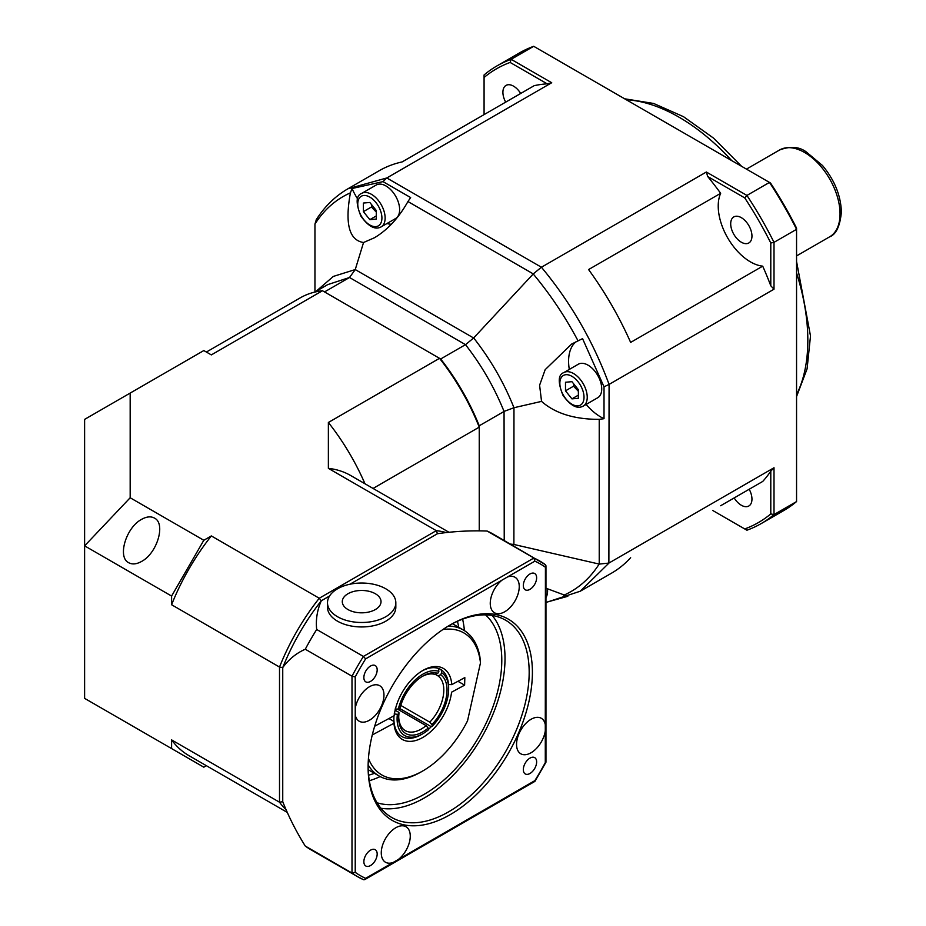 <?xml version="1.0" encoding="UTF-8"?>
<svg xmlns="http://www.w3.org/2000/svg" width="926" height="926" viewBox="0 0 926 926"><rect width="100%" height="100%" fill="white"/><g stroke="black" fill="none" stroke-linecap="round" stroke-linejoin="round"><path stroke-width="1.39" d="M487.157 531.049A182.237 105.217 120 0 1 493.037 534.036L545.287 564.605A182.237 105.217 120 0 0 539.754 561.006A182.237 105.217 120 0 0 533.874 558.019L487.157 531.049A160.58 92.704 -0 0 0 437.466 533.712L436.285 530.667L328.371 468.359L328.371 422.476L439.514 358.316A161.726 93.376 60 0 1 479.24 427.129L479.24 425.786A159.457 92.056 -120 0 0 440.672 358.987L439.514 358.316L440.672 358.987L465.489 344.657C481.474 365.122 494.334 387.392 504.057 411.457L479.24 425.786L479.24 427.129L373.062 488.442M321.299 600.777A160.58 92.704 -0 0 0 316.692 629.472A182.237 105.217 120 0 0 305.279 649.23A160.58 92.704 -120 0 0 282.743 667.565L282.743 667.565A159.457 92.068 -60 0 1 321.299 600.777L329.563 595.997M446.158 532.577A161.726 93.376 120 0 0 436.285 530.667L319.25 598.242A161.726 93.376 120 0 0 279.513 667.056L282.743 667.577L282.743 801.696A160.58 92.704 -120 0 0 305.279 846.063A182.237 105.217 120 0 0 310.812 849.674L357.529 876.644A182.237 105.217 120 0 0 363.409 879.631L364.728 879.642L365.631 878.346A179.957 103.897 -60 0 1 355.225 872.327L355.225 708.587A20.499 11.841 -60 0 1 369.462 686.733A20.499 11.841 -60 0 1 379.718 685.715A20.499 11.841 -60 0 1 379.718 709.397A20.499 11.841 -60 0 1 359.219 721.227A20.499 11.841 -60 0 1 355.225 714.803M349.947 584.237L437.454 533.712M507.436 577.002A20.499 11.841 -60 0 1 514.995 577.245A20.499 11.841 -60 0 1 519.243 586.633A20.499 11.841 -60 0 1 510.295 607.271A20.499 11.841 -60 0 1 494.496 612.757A20.499 11.841 -60 0 1 490.896 598.069A20.499 11.841 -60 0 1 502.054 580.116L534.869 561.168L533.874 558.019L363.409 656.441L316.692 629.472M395.83 602.768L395.83 607.225A34.169 19.724 180 0 1 385.818 621.172A34.169 19.724 180 0 1 348.581 625.455A34.169 19.724 180 0 1 327.491 607.225L327.491 602.768A34.169 19.724 180 0 1 361.661 583.033A34.169 19.724 180 0 1 395.83 602.768A34.169 19.724 180 0 1 385.818 616.716A34.169 19.724 180 0 1 348.581 620.987A34.169 19.724 180 0 1 327.491 602.768M449.446 625.374A113.898 65.758 -60 0 1 505.584 620.188A113.898 65.758 -60 0 1 505.584 751.704A113.898 65.758 -60 0 1 391.698 817.461A113.898 65.758 -60 0 1 368.108 766.242M368.108 767.179A116.178 67.077 120 0 0 450.256 814.614A116.178 67.077 120 0 0 532.404 672.322A116.178 67.077 120 0 0 450.256 624.9A116.178 67.077 120 0 0 368.108 767.179M393.064 862.5A20.499 11.841 -60 0 1 385.505 862.256A20.499 11.841 -60 0 1 381.269 852.869A20.499 11.841 -60 0 1 390.216 832.242A20.499 11.841 -60 0 1 406.005 826.744A20.499 11.841 -60 0 1 409.616 841.445A20.499 11.841 -60 0 1 398.458 859.397L365.631 878.346M545.287 730.927A20.499 11.841 -60 0 1 531.038 752.769A20.499 11.841 -60 0 1 520.794 753.787A20.499 11.841 -60 0 1 520.794 730.116A20.499 11.841 -60 0 1 541.293 718.275A20.499 11.841 -60 0 1 545.287 724.699L545.287 762.596A179.957 103.897 -60 0 1 534.869 780.63L398.458 859.397M363.86 677.566A9.422 5.44 -60 0 1 367.981 668.086A9.422 5.44 -60 0 1 375.227 665.562A9.422 5.44 -60 0 1 375.227 676.443A9.422 5.44 -60 0 1 365.816 681.872A9.422 5.44 -60 0 1 363.86 677.566M370.527 865.532A9.422 5.44 -60 0 1 365.816 866.007A9.422 5.44 -60 0 1 365.816 855.126A9.422 5.44 -60 0 1 375.227 849.698A9.422 5.44 -60 0 1 376.674 857.233A9.422 5.44 -60 0 1 370.527 865.532M536.64 761.936A9.422 5.44 -60 0 1 532.531 771.416A9.422 5.44 -60 0 1 525.274 773.939A9.422 5.44 -60 0 1 525.274 763.07A9.422 5.44 -60 0 1 534.684 757.63A9.422 5.44 -60 0 1 536.64 761.936M529.985 573.97A9.422 5.44 -60 0 1 534.684 573.507A9.422 5.44 -60 0 1 534.684 584.375A9.422 5.44 -60 0 1 525.274 589.816A9.422 5.44 -60 0 1 523.827 582.269A9.422 5.44 -60 0 1 529.985 573.97M492.215 615.454A113.898 65.758 -60 0 1 481.427 737.756A113.898 65.758 -60 0 1 380.91 808.236M545.426 564.698L545.287 724.699M355.225 708.587L355.225 676.906L351.996 676.2A182.237 105.217 120 0 1 363.409 656.441L365.631 658.872L502.054 580.116M305.279 649.23L351.996 676.2L351.996 873.033L355.225 872.327M533.874 781.208L534.869 780.63L533.874 781.208M363.559 879.7L357.529 876.644A182.237 105.217 120 0 1 351.996 873.033L305.279 846.063M485.537 614.864A109.337 63.13 -60 0 1 479.147 736.436A109.337 63.13 -60 0 1 377.056 802.761M462.595 619.181A109.337 63.13 -60 0 1 464.401 630.629M380.146 776.567A109.337 63.13 -60 0 1 369.324 780.734M457.421 621.311A102.508 59.183 -60 0 1 458.752 627.342M374.463 773.314A102.508 59.183 -60 0 1 368.583 775.189M375.354 609.551A19.365 11.181 180 0 1 342.956 604.539A19.365 11.181 180 0 1 366.673 590.846A19.365 11.181 180 0 1 375.354 609.551M547.451 588.728A19.365 11.181 60 0 1 547.579 590.973A19.365 11.181 60 0 1 545.958 597.513M578.38 389.696L578.38 398.284L571.932 398.863L565.497 390.841L565.497 382.253L571.932 381.674L578.38 389.696M563.865 372.565L578.356 364.196A19.365 11.181 60 0 1 593.277 369.393A19.365 11.181 60 0 1 601.738 388.874A19.365 11.181 60 0 1 597.721 397.74L583.23 406.109A19.365 11.181 -120 0 0 587.234 397.242A19.365 11.181 -120 0 0 578.785 377.762A19.365 11.181 -120 0 0 563.865 372.565C558.031 374.671 557.741 382.253 562.973 395.321C570.509 405.773 577.257 409.361 583.23 406.109M571.932 398.863L578.38 395.136M573.923 384.151L573.541 386.188L565.497 390.841M573.541 386.188L578.38 391.293M720.659 505.735L762.711 481.451A232.345 134.143 -120 0 0 770.791 471.149L770.791 513.918A261.965 151.239 60 0 1 744.736 528.954L746.923 530.216A264.234 152.559 -120 0 0 761.16 523.607A264.234 152.559 -120 0 0 774.009 514.578L796.557 501.568A264.234 152.559 60 0 1 783.709 510.585L761.16 523.607M770.791 513.918L774.009 514.578L774.009 467.746L608.88 563.066L609.077 384.406C593.219 341.486 570.671 302.432 541.432 267.232L706.353 172.016L707.695 176.507L744.736 197.898A261.965 151.239 60 0 1 770.791 243.006L770.791 285.787A232.345 134.143 -120 0 0 762.711 266.156L630.641 342.412A232.345 134.143 60 0 0 588.577 269.559L720.659 193.303A232.345 134.143 -120 0 0 707.695 176.507M533.712 46.3L511.164 59.322A264.234 152.559 -120 0 0 496.926 65.931L519.474 52.909A264.234 152.559 60 0 1 533.712 46.3L770.513 183.012A261.965 151.239 -120 0 1 796.557 228.132L796.557 229.324L774.009 242.346A264.234 152.559 -120 0 0 746.923 195.432L769.471 182.41A264.234 152.559 60 0 1 796.557 229.324L796.557 501.568M609.077 384.406L774.009 289.19L774.009 242.346L770.791 243.006M534.209 85.667L402.127 161.923A232.345 134.143 60 0 0 379.185 170.731L347.945 188.777L386.802 177.966L551.722 82.738L547.173 83.826A232.345 134.143 -120 0 0 534.209 85.667M774.009 289.19L770.791 285.787M484.078 114.604L484.078 77.483A261.965 151.239 60 0 1 510.122 62.436L547.173 83.826M505.665 102.138A15.036 8.681 60 0 1 506.024 85.412A15.036 8.681 60 0 1 513.536 86.153A15.036 8.681 60 0 1 520.69 93.468M770.791 471.149L774.009 467.746M630.641 557.707A232.345 134.143 60 0 1 611.53 573.171L580.289 591.205M762.711 266.156A45.559 26.298 60 0 1 727.662 237.832A45.559 26.298 60 0 1 720.659 193.303M749.192 489.252A15.036 8.681 60 0 1 748.845 505.99A15.036 8.681 60 0 1 741.332 505.249A15.036 8.681 60 0 1 734.179 497.933M751.958 236.084A15.036 8.681 60 0 1 748.845 242.959A15.036 8.681 60 0 1 733.809 234.278A15.036 8.681 60 0 1 733.809 216.916A15.036 8.681 60 0 1 745.395 220.944A15.036 8.681 60 0 1 751.958 236.084M744.736 197.898L746.923 195.432L706.353 172.016M551.722 82.738L511.164 59.322L510.122 62.436M541.432 267.232L386.802 177.966M496.926 65.931A264.234 152.559 -120 0 0 484.078 74.96L484.078 77.483M744.736 528.954L712.58 510.4M314.794 292.084L327.688 284.629L349.519 277.499L465.489 344.657M349.345 277.603L324.528 291.921M545.958 588.218L567.8 596.309M513.108 545.622L513.965 544.488L510.446 544.083M604.018 386.802L604.018 418.691L599.226 419.351L599.226 564.084L513.965 544.488M599.157 564.073C589.989 578.437 578.171 588.843 563.691 595.279M599.226 419.351C574.375 419.385 555.149 413.401 541.548 401.386L539.603 385.228L545.159 369.682L571.608 344.078L582.558 338.638L604.007 386.802L608.88 384.522M541.548 401.386L513.965 407.729C503.883 382.531 490.456 359.276 473.672 337.944L465.674 344.565M407.938 201.544C398.817 217.784 387.67 229.845 374.498 237.727L363.548 242.508C349.148 240.297 344.761 223.745 350.422 192.851L352.03 188.51L383.017 181.635L410.635 197.562L407.938 201.544L533.272 273.911L473.672 337.944M533.226 273.957C550.252 294.375 565.184 316.634 577.998 340.756M513.895 544.465L513.965 407.729M363.548 242.508L355.248 269.57L333.36 276.411L316.079 291.331M473.626 337.99L355.248 269.57M316.403 219.474L314.956 224.011L314.956 291.991M314.956 224.069C324.112 209.693 335.93 199.287 350.41 192.851M504.057 411.457L504.23 540.495M355.225 269.628L349.519 277.499M513.895 407.741L504.23 411.352M567.777 596.309L545.958 602.386M604.018 418.691A45.559 26.298 60 0 1 586.112 404.442M569.305 369.428A45.559 26.298 60 0 1 576.18 341.625M599.226 564.084L608.88 563.066M386.605 178.07L383.017 181.635M391.328 224.289A45.559 26.298 60 0 1 386.964 223.525M357.644 198.963A45.559 26.298 60 0 1 352.03 188.51M399.638 209.67A19.365 11.181 60 0 1 395.622 218.524L381.13 226.893A19.365 11.181 -120 0 0 385.135 218.038A19.365 11.181 -120 0 0 376.685 198.546A19.365 11.181 -120 0 0 361.765 193.36L376.269 184.992A19.365 11.181 60 0 1 391.189 190.177A19.365 11.181 60 0 1 399.638 209.67M533.272 273.911L541.235 267.348M203.813 540.275L130.172 497.76L130.172 393.075L84.613 419.385L84.613 545.854L171.599 596.066L203.813 540.275L211.325 535.934A161.726 93.376 120 0 0 171.599 604.747L171.599 596.066M206.371 765.698L203.813 767.179L84.613 698.366L84.613 545.854L130.172 497.76M206.371 352.042L300.128 297.917A161.726 93.376 60 0 1 322.468 290.741L211.325 354.901L203.813 350.56L130.172 393.075M328.371 422.476A161.726 93.376 60 0 1 364.983 483.766M479.24 427.129L479.24 530.876M171.599 748.578L171.599 739.897A161.726 93.376 120 0 0 188.985 755.662L287.268 812.403M448.994 532.276L350.711 475.536A161.726 93.376 120 0 0 328.371 468.359M123.366 720.729L154.468 738.693M128.702 562.719C117.174 557.232 125.994 527.531 141.585 519.359C146.586 516.569 150.88 516.141 154.468 518.085C165.997 523.572 157.177 553.273 141.585 561.445C136.585 564.235 132.291 564.663 128.702 562.719M322.468 290.741L439.514 358.316M211.325 535.934L319.25 598.242L321.31 600.766M171.599 739.897L279.513 802.205L279.513 667.056L171.599 604.747M282.743 801.696L279.513 802.205A161.726 93.376 120 0 0 286.111 809.799M371.824 204.935L371.453 206.984L376.28 212.077M371.453 206.984L363.397 211.637L363.397 203.049L369.833 202.47L376.28 210.48L376.28 219.08L369.833 219.647L363.397 211.637M369.833 219.647L376.28 215.932M368.131 764.864A84.278 48.661 120 0 0 379.116 776.011A84.278 48.661 120 0 0 421.261 771.833L422.869 770.907A82.009 47.342 -60 0 1 368.444 758.452M422.048 676.536A31.889 18.416 -60 0 1 435.058 674.452L437.766 673.376L438.866 671.373L438.345 668.445A38.73 22.363 -60 0 1 440.626 669.475A38.73 22.363 -60 0 1 441.193 669.822L441.702 672.762L440.614 674.765L437.905 675.841L435.324 674.348M440.035 669.162L441.193 669.822A38.73 22.363 120 0 1 448.543 684.569L451.772 684.627L464.829 677.589L464.62 685.147L451.564 692.185A40.999 23.671 120 0 1 421.92 737.953A40.999 23.671 120 0 1 393.967 723.264L372.264 734.966M388.92 718.541L393.978 721.458L393.967 723.264M374.671 726.227L394.175 715.705A40.999 23.671 120 0 1 422.869 670.47A40.999 23.671 120 0 1 451.772 684.627M442.86 629.553A82.009 47.342 -60 0 1 480.467 662.912L479.934 657.113A84.278 48.661 120 0 0 463.405 630.027A84.278 48.661 120 0 0 448.253 626.08M422.869 770.907A82.009 47.342 -60 0 0 467.526 720.868L480.467 662.912M394.001 715.798A38.73 22.363 120 0 0 393.978 721.458A38.73 22.363 120 0 0 421.261 734.631L422.869 733.705A36.45 21.043 -60 0 1 397.37 714.34L394.187 713.911M441.702 672.762A36.45 21.043 -60 0 1 448.647 689.06A36.45 21.043 -60 0 1 432.373 726.111L431.25 726.69A38.73 22.363 -60 0 1 428.588 729.248M464.62 685.147L457.953 681.293M438.345 668.445A38.73 22.363 120 0 0 422.048 670.956M431.25 726.69L399.893 708.587M395.032 709.073L399.8 708.992A34.169 19.724 120 0 1 422.869 676.049A34.169 19.724 120 0 1 437.766 673.376M395.136 710.219L398.909 712.407L398.944 713.842L397.37 714.34M448.647 689.06L448.647 687.208A38.73 22.363 120 0 0 448.543 684.569M398.215 709.501A36.45 21.043 -60 0 1 438.866 671.373M437.905 675.841A31.889 18.416 -60 0 1 429.803 722.176L431.898 724.618A34.169 19.724 120 0 0 440.614 674.765M431.898 724.618L432.373 726.111M398.944 713.842A34.169 19.724 120 0 0 398.712 717.893A34.169 19.724 120 0 0 428.206 728.079L426.11 725.637A31.889 18.416 -60 0 1 405.31 730.637A31.889 18.416 -60 0 1 398.724 716.944M400.773 705.415L429.803 722.176M426.11 725.637L398.134 709.49M422.869 733.705A36.45 21.043 -60 0 0 428.692 729.572L428.206 728.079M355.225 676.906A179.957 103.897 -60 0 1 365.631 658.872M534.869 561.168A179.957 103.897 -60 0 1 545.287 567.175M829.673 236.801C836.143 234.394 840.044 226.129 841.387 212.008C840.843 195.56 834.558 180.072 822.519 165.534L806.187 151.864C799.057 146.621 790.179 145.995 779.553 150A50.12 28.938 60 0 1 818.167 163.427A50.12 28.938 60 0 1 840.044 213.86A50.12 28.938 60 0 1 829.673 236.801L796.557 255.923M584.017 397.242A17.085 9.862 60 0 1 565.89 398.863A17.085 9.862 60 0 1 565.89 374.706A17.085 9.862 60 0 1 584.017 397.242M545.958 602.502L580.278 591.216L609.077 562.962M626.265 99.73A182.237 105.217 60 0 1 678.978 117.151A182.237 105.217 60 0 1 731.69 160.603M796.557 272.962A182.237 105.217 60 0 1 796.557 394.696M381.917 218.038A17.085 9.862 60 0 1 363.802 219.647A17.085 9.862 60 0 1 363.802 195.49A17.085 9.862 60 0 1 381.917 218.038M545.958 762.167L545.958 565.751M364.728 879.642L534.834 781.428M534.927 781.336L545.923 762.295M779.553 150L746.449 169.122M796.557 396.571L807.078 368.872L810.505 336.011L796.557 261.479M741.633 166.344L713.518 138.101L683.527 116.699L653.629 103.457L624.633 98.793M316.136 219.902C324.528 206.602 335.143 196.219 347.979 188.754M361.765 193.36C355.943 195.467 355.642 203.049 360.885 216.117C368.409 226.557 375.157 230.157 381.13 226.893M368.201 769.703L379.116 776.011M452.478 623.719L463.405 630.027"/></g></svg>
